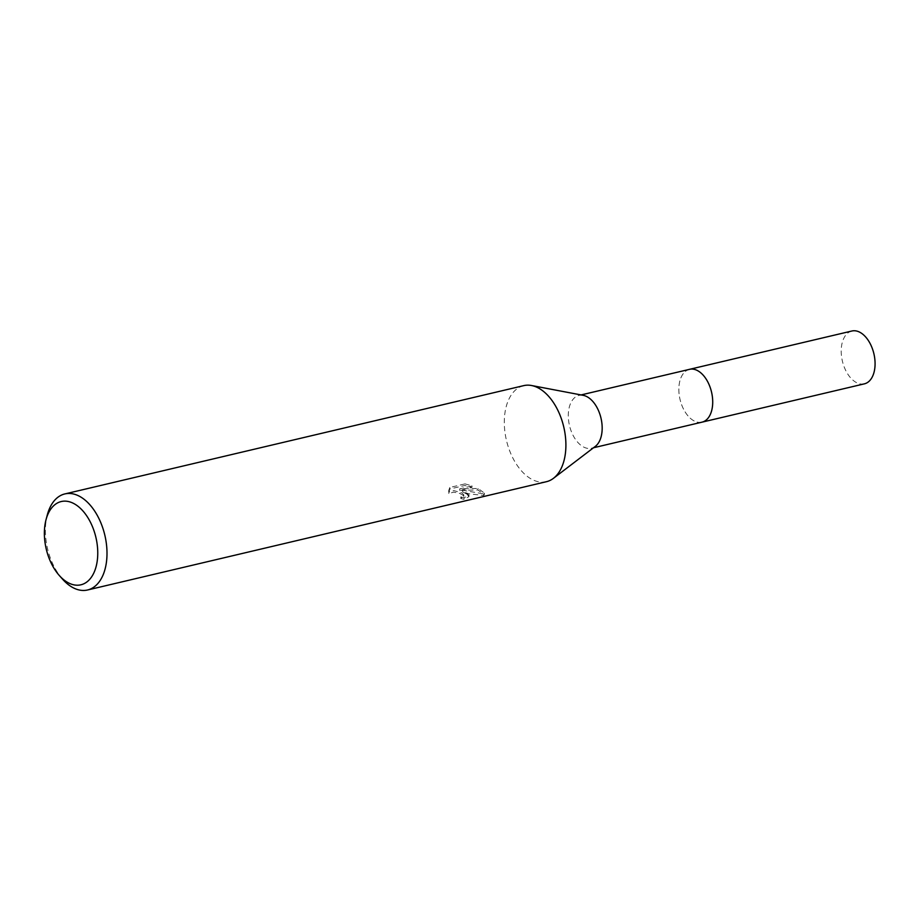 <?xml version="1.0" encoding="UTF-8"?>
<svg xmlns="http://www.w3.org/2000/svg" width="921" height="921" viewBox="0 0 921 921"><rect width="100%" height="100%" fill="white"/><g stroke="black" fill="none" stroke-linecap="round" stroke-linejoin="round"><path stroke-width="0.69" stroke-dasharray="4.61 3.45" d="M595.311 446.397A27.135 16.175 76.7 0 1 591.466 448.239A27.135 16.175 76.7 0 1 583.143 446.777A27.135 16.175 76.7 0 1 568.43 418.882A27.135 16.175 76.7 0 1 578.998 395.42A27.135 16.175 76.7 0 1 583.258 395.351M702.009 422.152A27.135 16.175 76.7 0 1 693.686 420.69A27.135 16.175 76.7 0 1 678.984 392.795A27.135 16.175 76.7 0 1 689.553 369.333M546.441 481.695A49.354 29.426 76.7 0 1 531.29 479.035A49.354 29.426 76.7 0 1 504.547 428.3A49.354 29.426 76.7 0 1 523.773 385.623M467.016 494.209L462.561 491.791L468.847 493.783L483.744 495.486L484.285 494.681L477.907 489.972L459.614 490.386L471.943 487.474L464.886 485.471L449.667 489.051L448.803 493.472L453.777 492.148L459.694 493.391L462.929 495.176L463.724 496.546L460.73 498.388A49.354 29.426 -103.3 0 0 464.011 499.32L468.927 496.672L467.016 494.209M62.524 579.136A49.354 29.426 76.7 0 1 47.339 514.804M465.013 483.882L472.07 485.931L459.752 488.844L478.034 488.464L484.423 493.115L483.882 493.898L462.687 490.271L469.054 495.153L464.149 497.766A47.708 28.447 76.7 0 1 460.857 496.856L463.85 495.026L462.146 493L453.903 490.605L448.93 491.941L448.815 490.271L449.805 487.474L465.013 483.882L464.886 485.471M460.857 496.856L460.73 498.388M462.687 490.271L462.561 491.791M483.882 493.898L483.744 495.486M478.034 488.464L477.907 489.972M459.752 488.844L459.614 490.386M472.082 485.931L471.943 487.474M449.805 487.474L449.667 489.051M448.93 491.941L448.792 493.472M464.149 497.766L464.011 499.32M864.37 383.85A27.146 16.187 76.7 0 1 841.334 348A27.146 16.187 76.7 0 1 851.902 331.007M701.629 422.244A27.146 16.187 76.7 0 1 678.973 386.313A27.146 16.187 76.7 0 1 689.161 369.425M581.059 394.936L578.998 395.42M484.285 494.681L484.423 493.115M448.677 491.826L448.815 490.271M463.724 496.546L463.85 495.026M468.927 496.672L469.054 495.153M593.527 447.756L591.466 448.239"/><path stroke-width="1.38" d="M46.05 519.64L47.339 514.804A49.354 29.426 76.7 0 1 64.873 493.921L523.773 385.623A49.354 29.426 76.7 0 1 531.509 385.508L583.258 395.351A27.135 16.175 76.7 0 1 587.333 396.882A27.135 16.175 76.7 0 1 601.62 421.311A27.135 16.175 76.7 0 1 595.311 446.397L553.417 478.344A49.354 29.426 76.7 0 1 546.441 481.695L87.541 589.993A49.354 29.426 76.7 0 1 72.391 587.333A49.354 29.426 76.7 0 1 62.524 579.136L59.209 575.395A42.769 25.5 76.7 0 1 46.05 519.64A42.769 25.5 76.7 0 1 74.359 503.845A42.769 25.5 76.7 0 1 97.557 558.022A42.769 25.5 76.7 0 1 67.763 582.498A42.769 25.5 76.7 0 1 59.209 575.395M689.161 369.425A27.146 16.187 76.7 0 1 689.553 369.321A27.135 16.175 76.7 0 1 697.876 370.795A27.135 16.175 76.7 0 1 712.578 398.689A27.135 16.175 76.7 0 1 702.009 422.152A27.146 16.187 76.7 0 1 701.629 422.244M531.509 385.508A49.354 29.426 76.7 0 1 538.912 388.282A49.354 29.426 76.7 0 1 564.895 432.72A49.354 29.426 76.7 0 1 553.417 478.344M64.873 493.921A49.354 29.426 76.7 0 1 80.012 496.58A49.354 29.426 76.7 0 1 106.755 547.316A49.354 29.426 76.7 0 1 87.541 589.993M702.021 422.163A27.146 16.187 76.7 0 0 712.589 405.171A27.146 16.187 76.7 0 0 689.553 369.321L851.902 331.007A27.146 16.187 76.7 0 1 874.95 366.857A27.146 16.187 76.7 0 1 864.37 383.85L593.527 447.756M689.553 369.333L581.059 394.936"/></g></svg>
